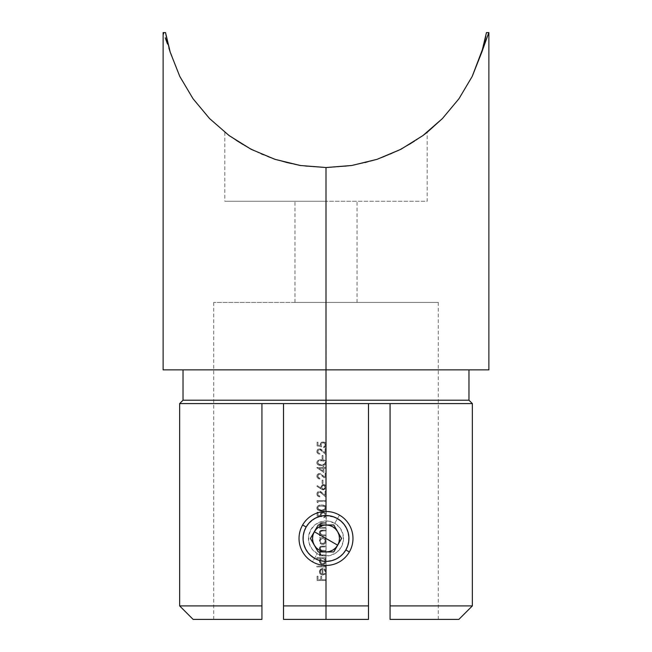 <?xml version="1.0" encoding="UTF-8"?>
<svg xmlns="http://www.w3.org/2000/svg" width="652" height="652" viewBox="0 0 652 652"><rect width="100%" height="100%" fill="white"/><g stroke="black" fill="none" stroke-linecap="round" stroke-linejoin="round"><path stroke-width="0.49" stroke-dasharray="3.26 2.44" d="M325.242 515.553L326 515.536L326 302.422L213.709 302.422L326 302.422L326 201.256L294.973 201.256L326 201.256L326 167.54L305.715 166.268L286.587 162.698L269.3 157.352L247.866 147.572L237.035 141.093L224.834 132.307L237.043 141.101L247.841 147.556L269.252 157.336L286.546 162.69L295.975 164.744L305.772 166.276L326 167.54L326 201.256L224.834 201.256L326 201.256L326 302.422L294.973 302.422L326 302.422L326.22 445.292L326 446.131L326.179 444.362L325.527 442.961L323.082 441.893L321.012 442.659L320.213 444.126L320.336 445.748L317.997 445.267L317.997 442.235L317.076 442.235L317.076 445.895L321.542 446.807L321.077 444.843L321.591 443.319L323.05 442.692L324.655 443.344L325.283 445.3L323.71 446.922L323.71 447.72L326 446.131L326 448.641L325.087 448.641L325.087 452.79L319.969 448.788L317.605 449.538L316.848 451.445L317.72 453.523L319.822 454.354L319.822 453.556L318.355 452.961L317.768 451.306L318.543 449.896L320.377 449.717L326 454.697L326 463.784L326 461.608L325.413 460.768L322.83 459.693L318.486 460.198L317.296 461.208L316.848 462.7L317.834 464.746L319.985 465.585L324.077 465.365L326 463.784L326 467.508L323.938 467.508L323.938 466.482L323.025 466.482L323.025 467.508L316.848 467.508L323.938 472.545L323.938 468.315L326 468.315L326 473.344L325.087 473.344L325.087 477.5L319.969 473.499L317.605 474.24L316.848 476.156L317.72 478.234L319.822 479.065L319.822 478.266L318.355 477.671L317.768 476.009L318.861 474.411L320.377 474.42L326 479.407L326 488.34L326 486.09L324.288 484.55L321.623 485.202L320.939 488.014L317.337 485.65L316.848 486.27L322.813 489.848L324.989 489.505L326 488.34L326 491.192L325.087 491.192L325.087 495.341L319.969 491.339L317.605 492.089L316.848 493.996L317.72 496.074L319.822 496.906L319.822 496.107L318.355 495.512L317.768 493.857L318.543 492.447L320.377 492.268L326 497.248L326 500.565L317.076 500.565L317.076 502.219L317.997 502.741L317.997 501.372L326 501.372L326 509.082L326 506.906L325.413 506.066L322.83 504.99L318.486 505.487L317.296 506.506L316.848 507.998L317.834 510.043L319.985 510.883L324.077 510.663L326 509.082L326 516.131L326 513.743L323.995 512.007L321.012 512.659L320.213 514.135L320.336 515.748L317.997 515.267L317.997 512.236L317.076 512.236L317.076 515.895L321.542 516.808L321.192 514.037L323.05 512.692L324.655 513.352L325.307 514.738L323.71 517.729L326 516.131L326 522.529L320.931 522.725L319.904 523.417L319.366 524.966L320.654 527.452L319.48 527.452L319.48 528.25L326 528.25L326 530.084L321.501 530.149L319.553 531.535L319.447 533.238L320.654 534.999L319.48 534.999L319.48 535.797L326 535.797L326 537.631L319.48 537.631L319.48 538.43L320.686 538.43L319.439 540.304L319.61 542.366L321.42 544.233L323.27 544.453L325.193 543.434L326 541.999L326 540.166L326.114 541.095L326 546.091L321.387 546.156L319.619 547.256L319.48 549.041L320.939 550.696L319.472 552.073L319.553 553.793L320.613 555.015L319.48 555.015L319.48 555.814L326 555.814L326 557.647L316.848 557.647L316.848 558.446L320.743 558.446L319.716 559.587L319.423 561.747L320.336 563.491L322.055 564.445L323.808 564.347L325.193 563.45L326 562.016L326 560.182L326 566.115L316.848 566.115L316.848 566.914L326 566.914L326 572.709L326.041 560.353M327.141 561.372L321.509 560.956L326 561.396L317.222 559.652L313.253 557.525L317.206 559.644L321.517 560.956L315.853 559.033M310.898 555.724L313.253 557.533L309.781 554.681L305.495 548.723M303.824 544.314L303.066 538.471L303.514 542.945L304.818 547.256L306.945 551.217L303.873 544.477M305.372 548.487L304.288 545.838M336.008 559.098L327.997 561.315M326.033 572.554L326 570.793L324.313 568.74L323.938 569.457L325.315 571.853L323.938 569.457L324.313 568.74L323.938 569.457L325.087 570.72L325.275 572.326L324.623 573.548L322.911 574.233L322.911 568.397L320.36 569.351L319.366 571.731L320.059 573.776L322.169 574.991L324.769 574.404L326 572.709L326 579.726L321.656 579.726L321.656 576.181L320.735 576.181L320.735 579.726L317.997 579.726L317.997 576.181L317.076 576.181L317.076 580.524L326 580.524L326 619.4L283.514 619.4L283.514 403.588L261.933 403.588L261.933 619.4L213.709 619.4L261.933 619.4L261.933 403.588L283.514 403.588L283.514 619.4L326 619.4L326 561.396L326 565.447L326 561.396L330.474 560.956L334.786 559.652L338.738 557.541L342.21 554.689L345.055 551.225L347.174 547.281L348.486 542.969L348.934 538.471L348.486 542.945L347.182 547.264L345.063 551.209L342.21 554.689L336.261 558.976M313.889 557.941L321.517 560.956L326.758 561.388L326 561.396L326 619.4L368.486 619.4L326 619.4L368.486 619.4L368.486 403.588L390.067 403.588L368.486 403.588L368.486 605.912L283.514 605.912L283.514 403.588L368.486 403.588L368.486 619.4L368.486 403.588L390.067 403.588L390.067 619.4L390.067 403.588L390.067 619.4L458.861 619.4L390.067 619.4L400.687 619.4L390.067 619.4L390.067 605.912L472.35 605.912L390.067 605.912L390.067 403.588L368.486 403.588L390.067 403.588L390.067 619.4L438.291 619.4L390.067 619.4L390.067 403.588L472.35 403.588L326 403.588L326 400.214L468.975 400.214L326 400.214L326 369.863L468.975 369.863L326 369.863L326 167.54L351.819 165.478L376.986 159.349L400.866 149.308L422.855 135.616L442.39 118.599L458.975 98.713L472.203 76.439L481.738 52.356L485.822 36.031M488.324 33.937L486.783 37.808L488.324 33.937M482.333 50.44L486.783 37.808L481.738 52.356L472.211 76.431L458.992 98.688M286.701 162.723L300.181 165.478L326 167.54L326 369.863L488.87 369.863L163.13 369.863L468.975 369.863L183.025 369.863L326 369.863L183.025 369.863L326 369.863L326 400.214L183.025 400.214L326 400.214L326 403.588L261.933 403.588L261.933 605.912L179.65 605.912L261.933 605.912L261.933 619.4L193.139 619.4L261.933 619.4L261.933 403.588L179.65 403.588L283.514 403.588L283.514 619.4L326 619.4L326 570.793L326 572.709L324.777 574.404L325.552 573.67L323.294 574.999L320.58 574.282L322.756 575.031L321.069 574.608L319.667 573.157L320.303 574.045L319.366 571.731L319.667 573.157L319.439 570.981L320.645 569.106L319.871 569.938L322.911 568.397L320.645 569.106L322.911 568.397L322.911 574.233L322.911 568.397L322.911 574.233L324.614 573.556L322.911 574.233L324.614 573.556L325.275 572.326L324.965 570.459L323.938 569.457L324.313 568.74L326 570.793L326 572.709M312.642 519.831L317.206 517.289L321.517 515.985L326 515.536L326 511.494L326 515.536L330.474 515.976L334.786 517.289L338.747 519.408L342.21 522.252L345.063 525.724L347.174 529.668L348.486 533.988L348.934 538.471L348.152 544.404M309.26 522.798L313.245 519.416L317.214 517.289L323.025 515.732M303.082 539.22L303.506 533.996L304.818 529.693L306.937 525.724L310.865 521.241M303.669 543.687L303.066 538.471L303.514 533.972L304.818 529.685L307.809 524.51M310.319 555.202L306.945 551.217L304.818 547.256L303.27 541.478M309.781 554.681L312.039 556.661M322.112 483.523L323.025 483.523L323.025 480.092L322.112 480.092L322.112 483.523L323.025 483.523L322.112 483.523L322.112 480.092L322.112 483.523L322.112 480.092L323.025 480.092L322.112 480.092L323.025 480.092L323.025 483.523L323.025 480.092L323.025 483.523L322.112 483.523M322.112 458.821L323.025 458.821L323.025 455.389L322.112 455.389L322.112 458.821L323.025 458.821L322.112 458.821L322.112 455.389L322.112 458.821L322.112 455.389L323.025 455.389L322.112 455.389L323.025 455.389L323.025 458.821L323.025 455.389L323.025 458.821L322.112 458.821M326 560.182L326 562.016L325.193 563.442L326 562.016L324.321 564.119L322.064 564.453L324.777 563.825L322.724 564.51L320.336 563.491L321.42 564.249L319.61 562.391L320.336 563.491L319.382 560.696L319.716 559.595L319.61 562.383L319.716 559.595L320.743 558.446L316.848 558.446L320.743 558.446L319.716 559.587L320.743 558.446L316.848 558.446L316.848 557.647L326 557.647L326 558.446L324.875 558.446L326 560.182L324.875 558.446L326 558.446L326 557.647L316.848 557.647L316.848 558.446L316.848 557.647L326 557.647L326 558.446L324.875 558.446L326.114 561.111L324.875 558.446L326 558.446L326 560.182L326.114 541.095L324.875 538.43L326 538.43L326 540.166L326.228 515.007L326 302.422L438.291 302.422L326 302.422L326 515.536L327.524 515.593M326.033 446.049L326.22 445.202M326.033 516.05L326.22 515.202M326 540.166L325.544 543.002L326 541.999L324.786 543.801L323.278 544.453L321.428 544.233L322.724 544.493L324.777 543.809L322.724 544.493L320.336 543.475L321.42 544.233L319.423 541.739L319.692 539.579L319.61 542.366L319.692 539.579L320.686 538.43L319.48 538.43L320.686 538.43L319.692 539.579L320.686 538.43L319.48 538.43L319.48 537.631L326 537.631L326 538.43L324.875 538.43L326 540.166L324.875 538.43L326 538.43L326 537.631L319.48 537.631L319.48 538.43L319.48 537.631L326 537.631L326 538.43L324.875 538.43L326.041 540.329M348.062 544.722L345.055 551.225L342.21 554.689L338.738 557.541L334.786 559.652L328.95 561.209M326 523.328L326 527.452L322.764 527.427L320.45 526.197L320.474 524.012L321.656 523.385L326 523.328L326 522.529L320.401 522.977L319.366 524.966L320.654 527.452L319.48 527.452L319.48 528.25L326 528.25L319.48 528.25L319.48 527.452L320.654 527.452L319.366 524.966L320.401 522.977L326 522.529L326 523.328L321.452 523.426L322.936 523.328L320.482 524.012L320.165 525.104L320.474 524.012L321.452 523.426L320.238 524.534L320.654 526.498L320.165 525.104L321.534 527.199L326 527.452L323.645 527.452L326 527.452L326 528.25L326 527.452L326 528.25L319.48 528.25L319.48 527.452L320.654 527.452L319.366 524.966L319.708 523.695L320.931 522.725L326 522.529L326 523.328M326 530.883L326 534.999L322.764 534.982L320.45 533.743L320.474 531.559L321.656 530.94L326 530.883L326 530.084L320.401 530.524L319.366 532.521L320.654 534.999L319.48 534.999L319.48 535.797L326 535.797L319.48 535.797L319.48 534.999L320.654 534.999L319.366 532.521L320.401 530.524L326 530.084L326 530.883L321.452 530.972L322.936 530.883L320.482 531.559L320.165 532.66L320.474 531.559L321.452 530.972L320.238 532.081L320.654 534.053L320.165 532.66L321.534 534.746L326 534.999L323.645 534.999L326 534.999L326 535.797L326 534.999L326 535.797L319.48 535.797L319.48 534.999L320.654 534.999L319.366 532.521L319.708 531.241L320.931 530.28L326 530.084L326 530.883M326 546.898L326 550.557L321.297 550.239L320.165 548.438L321.077 547.028L326 546.898L326 546.091L321.387 546.156L319.619 547.256L319.814 549.717L320.939 550.696L319.79 551.453L319.366 552.766L320.613 555.015L319.48 555.015L319.48 555.814L326 555.814L319.48 555.814L319.48 555.015L320.613 555.015L319.366 552.766L319.79 551.453L320.939 550.696L319.366 548.299L320.36 546.49L326 546.091L326 546.898L321.086 547.028L320.165 548.438L320.89 547.109L320.165 548.438L321.281 550.231L323.465 550.557L321.297 550.239L320.165 548.438L321.281 550.231L326 550.557L323.465 550.557L326 550.557L326 555.015L321.689 554.852L320.165 552.904L320.996 551.543L326 551.356L326 550.557L326 551.356L321.012 551.535L320.377 552.089L322.683 551.356L320.719 551.706L320.165 552.904L320.377 552.097L320.238 553.426L321.2 554.648L320.45 553.915L321.2 554.648L323.253 555.015L322.202 554.958L326 555.015L323.253 555.015L326 555.015L326 555.814L326 555.015L326 555.814L319.48 555.814L319.48 555.015L320.613 555.015L319.366 552.766L319.79 551.453L320.939 550.696L319.39 548.682L320.36 546.49L326 546.091L326 546.898M347.459 546.555L345.063 551.209L342.21 554.689L338.747 557.533L334.778 559.652L328.967 561.209M348.624 542.211L348.152 544.396M344.631 525.104L347.174 529.668L348.486 533.972L348.885 539.97M329.725 515.846L334.786 517.289L338.73 519.399L343.237 523.344M368.486 619.4L283.514 619.4L368.486 619.4L283.514 619.4L283.514 605.912L368.486 605.912L368.486 619.4L368.486 403.588L368.486 619.4M326 302.422L326 201.256L326 302.422L438.291 302.422L326 302.422M300.548 165.535L326 167.54L326 201.256L357.027 201.256L326 201.256L326 167.54L351.819 165.478L376.986 159.349L400.866 149.308L422.855 135.616L409.937 144.239L397.655 150.93L382.781 157.319L374.395 160.18L365.446 162.69L346.408 166.252L326 167.54L305.772 166.276L286.546 162.69L269.252 157.336L247.841 147.556L237.043 141.101L224.834 132.307L242.096 144.263L261.55 154.239L277.638 160.188L300.067 165.461M442.39 118.599L458.975 98.713M427.158 132.315L422.643 135.763M166.529 37.783L170.262 52.356L179.797 76.439L193.025 98.713L209.61 118.599L229.145 135.616L251.134 149.308L275.014 159.349L286.472 162.666M414.933 141.109L409.929 144.247L414.933 141.109M352.153 165.421L374.338 160.196L390.524 154.206L409.929 144.247L397.671 150.922L414.974 141.085L427.166 132.307L427.166 201.256L326 201.256L427.166 201.256M168.86 47.946L179.797 76.439L193.025 98.713L209.61 118.599L229.145 135.616L251.134 149.308L275.014 159.349L300.181 165.478L326 167.54L346.408 166.252L365.446 162.69L374.395 160.18L382.781 157.319L397.671 150.922L382.757 157.328L374.338 160.196L356.025 164.744L346.188 166.284L351.689 165.502M326 167.54L346.188 166.284L326 167.54M167.963 44.051L170.262 52.356M488.332 33.912L488.87 32.6M485.471 37.759L485.569 37.303M326 201.256L224.834 201.256L326 201.256M400.687 619.4L438.291 619.4L400.687 619.4M283.514 605.912L283.514 403.588L261.933 403.588L261.933 619.4L261.933 403.588L283.514 403.588L283.514 605.912M303.514 533.972L303.066 538.471L303.506 533.996L304.818 529.693L306.937 525.724L304.818 529.685L303.514 533.972M315.747 517.957L309.781 522.26L306.937 525.716M319.985 516.343L315.992 517.843L324.003 515.626M348.176 532.627L348.934 538.471L348.486 533.988L347.174 529.668L345.063 525.724L342.21 522.252L338.747 519.408L334.786 517.289L330.474 515.976L326 515.536L320.156 516.294M346.628 528.454L348.127 532.448M324.867 515.569L334.786 517.289L338.73 519.399L342.21 522.252L346.505 528.21M308.763 523.352L315.755 517.957M307.654 524.713L308.502 523.654M317.076 580.524L326 580.524L317.076 580.524L317.076 576.181L317.076 580.524L317.076 576.181L317.997 576.181L317.076 576.181L317.997 576.181L317.997 579.726L317.997 576.181L317.997 579.726L320.735 579.726L317.997 579.726L320.735 579.726L320.735 576.181L320.735 579.726L320.735 576.181L321.656 576.181L320.735 576.181L321.656 576.181L321.656 579.726L321.656 576.181L321.656 579.726L326 579.726L321.656 579.726L326 579.726L326 580.524L326 579.726L326 580.524L317.076 580.524M322.112 569.196L322.112 574.151L322.112 569.196L320.686 570.084L321.314 569.514L320.165 571.69L320.776 573.377L322.112 574.151L320.776 573.377L320.165 571.69L320.686 570.084L320.319 572.586L322.112 574.151L322.112 569.196L322.112 574.151L320.776 573.377L320.165 571.69L320.686 570.084L322.112 569.196M324.313 568.74L326 570.793M316.848 566.914L326 566.914L316.848 566.914L316.848 566.115L316.848 566.914L316.848 566.115L326 566.115L316.848 566.115L326 566.115L326 566.914L326 566.115L326 566.914L316.848 566.914M320.165 561.079L320.906 559.212L322.756 558.446L320.906 559.204L320.165 561.079L320.898 562.929L320.165 561.079L320.898 562.929L322.732 563.711L324.566 562.929L321.738 563.499L324.166 563.255L325.315 561.079L324.598 559.22L322.756 558.446L324.59 559.212L325.315 561.079L324.566 562.929L325.267 560.573L323.759 558.642L321.746 558.634L320.58 559.603L320.165 561.079L320.58 559.612L321.746 558.634L323.751 558.634L325.299 560.826L324.174 563.246L321.607 563.442L320.165 561.079M320.165 541.054L320.906 539.196L322.756 538.43L320.906 539.188L320.165 541.054L320.898 542.912L320.165 541.054L320.898 542.912L322.732 543.695L324.566 542.912L321.738 543.483L324.166 543.238L325.315 541.062L324.598 539.196L322.756 538.43L324.59 539.196L325.315 541.062L324.566 542.912L325.315 541.062L324.598 539.196L322.756 538.43L320.906 539.188L320.165 541.054L320.58 539.595L322.235 538.479L323.751 538.617L325.128 540.06L324.883 542.513L322.732 543.695L320.898 542.912L320.165 541.054M326.228 515.007L325.609 516.743L323.71 517.729L323.71 516.922L325.283 515.3L324.655 513.352L325.315 514.958L323.71 517.729L326 516.131L323.71 517.729L325.315 514.958L324.655 513.352L322.846 512.7L324.655 513.352L323.05 512.692L321.591 513.32L322.243 512.847L321.11 514.436L321.542 516.808L317.076 515.895L321.542 516.808L321.077 514.844L321.591 513.328L321.077 514.844L321.542 516.808L317.076 515.895L317.076 512.236L317.076 515.895L317.076 512.236L317.997 512.236L317.076 512.236L317.997 512.236L317.997 515.267L317.997 512.236L317.997 515.267L320.336 515.748L317.997 515.267L320.336 515.748L320.165 514.697L320.336 515.748M320.213 515.235L321.004 512.668L323.082 511.893L321.012 512.659L320.165 514.697L320.368 513.589L321.966 512.073L324.835 512.374L323.547 511.918L326 513.743L324.835 512.374L326 513.743L326 516.131M321.542 510.981L324.077 510.663L326 509.082L326.228 507.998L326 509.082L324.077 510.663L318.502 510.467L319.985 510.883L321.542 510.981L319.235 510.736L317.304 509.481L316.848 507.998L317.304 509.473L318.494 510.459L316.962 508.772L317.296 506.506L316.848 507.998L317.296 506.506L318.486 505.487L317.296 506.506L319.977 505.023L318.486 505.487L320.76 504.941L324.085 505.267L322.186 504.933L324.085 505.267L326 506.906L324.761 505.577L326 506.906L326 509.082L324.077 510.663L321.542 510.981M321.542 510.174L319.13 509.831L317.76 507.965L319.13 509.84L321.542 510.174L323.922 509.848L325.315 507.965L323.783 506.05L319.154 506.107L323.783 506.05L325.315 507.965L323.946 509.831L321.542 510.174L324.908 509.114L325.299 507.704L324.484 506.408L319.928 505.862L318.176 506.824L317.76 507.965L318.16 506.832L319.138 506.115L317.842 507.443L318.16 509.106L319.13 509.84L321.542 510.174L318.16 509.106L317.76 507.965L318.274 506.694L321.542 505.716L324.737 506.62L325.315 507.965L324.712 509.334L321.542 510.174M317.076 502.219L317.997 502.741L317.076 502.219L317.076 500.565L317.076 502.219L317.076 500.565L326 500.565L317.076 500.565L326 500.565L326 501.372L326 500.565L326 501.372L317.997 501.372L326 501.372L317.997 501.372L317.997 502.741L317.997 501.372L317.997 502.741L317.076 502.219M319.822 496.107L318.355 495.512L317.76 494.037L318.347 495.504L319.822 496.107L319.822 496.906L319.822 496.107L319.822 496.906L317.72 496.082L318.689 496.694L317.068 495.137L316.848 493.996L317.059 495.129L317.72 496.074L316.848 493.996L317.597 492.089L317.027 492.961L318.469 491.502L317.605 492.089L319.235 491.315L320.865 491.641L325.087 495.341L322.699 493.108L325.087 495.341L325.087 491.192L325.087 495.341L325.087 491.192L326 491.192L325.087 491.192L326 491.192L326 497.248L326 491.192L326 497.248L319.977 492.146L318.543 492.447L317.76 494.037L318.274 492.692L317.907 494.835L319.822 496.107M316.848 486.27L320.923 488.935L316.848 486.27L317.337 485.65L316.848 486.27L317.337 485.65L320.939 488.014L317.337 485.65L320.939 488.014L321.615 485.21L322.479 484.632L320.849 487.085L321.281 485.61L322.976 484.485L325.006 484.876L323.897 484.469L325.592 485.406L326.228 487.231L326 486.09L326 488.34L326.228 487.231L326 488.34L323.514 489.929L326 488.34L324.288 489.823L320.923 488.935L323.164 489.905L316.848 486.27M321.77 487.256L322.251 485.879L323.547 485.243L322.251 485.879L321.77 487.256L322.251 488.576L321.77 487.256L322.251 488.576L323.547 489.13L325.315 487.183L323.547 485.243L325.315 487.183L323.547 489.13L322.259 488.576L323.547 489.13L324.826 488.527L325.283 486.824L324.256 485.398L322.822 485.406L321.77 487.256L322.822 485.406L324.557 485.585L325.283 487.549L324.256 488.976L322.838 488.992L321.77 487.256M319.822 478.266L318.355 477.671L317.76 476.196L318.347 477.663L319.822 478.266L319.822 479.065L319.822 478.266L319.822 479.065L317.72 478.234L318.689 478.853L317.068 477.288L317.72 478.234L316.848 476.156L317.059 477.288L316.888 475.626L317.597 474.24L317.027 475.121L317.597 474.24L319.504 473.458L318.469 473.654L317.605 474.24L318.975 473.507L320.865 473.8L325.087 477.5L322.699 475.267L325.087 477.5L325.087 473.344L325.087 477.5L325.087 473.344L326 473.344L325.087 473.344L326 473.344L326 479.407L326 473.344L326 479.407L319.977 474.297L318.543 474.599L317.76 476.196L318.274 474.852L317.907 476.987L319.822 478.266M316.848 467.671L323.938 472.545L316.848 467.508L323.025 467.508L316.848 467.508L323.025 467.508L323.025 466.482L323.025 467.508L323.025 466.482L323.938 466.482L323.025 466.482L323.938 466.482L323.938 467.508L323.938 466.482L323.938 467.508L326 467.508L323.938 467.508L326 467.508L326 468.315L326 467.508L326 468.315L323.938 468.315L326 468.315L323.938 468.315L323.938 472.545L323.938 468.315L323.938 472.545L316.848 467.671M323.025 468.315L323.025 470.972L323.025 468.315L319.154 468.315L323.025 470.972L319.154 468.315L323.025 468.315L319.154 468.315L323.025 470.972L323.025 468.315L323.025 470.972L319.154 468.315L323.025 468.315M321.542 465.683L324.077 465.365L326 463.784L326.228 462.7L326 463.784L324.077 465.365L319.993 465.593L321.542 465.683L319.235 465.438L317.304 464.183L318.494 465.169L317.304 464.183L316.848 462.7L316.962 463.474L317.296 461.208L316.848 462.7L317.296 461.208L318.486 460.198L317.296 461.208L319.977 459.725L318.486 460.198L320.76 459.644L324.085 459.97L322.186 459.636L324.085 459.97L326 461.608L324.761 460.279L326 461.608L326 463.784L324.077 465.365L321.542 465.683M321.542 464.884L319.13 464.534L317.76 462.675L319.13 464.542L321.542 464.884L323.922 464.55L325.315 462.675L323.783 460.76L319.154 460.809L323.783 460.76L325.315 462.675L323.946 464.534L321.542 464.884L324.908 463.825L325.299 462.407L324.484 461.111L319.928 460.565L318.339 461.339L317.76 462.675L318.16 461.534L318.16 463.808L321.542 464.884L318.16 463.808L317.76 462.675L318.274 461.404L321.542 460.418L324.737 461.323L325.315 462.675L324.712 464.045L321.542 464.884M319.822 453.556L318.355 452.961L317.76 451.486L318.347 452.953L319.822 453.556L319.822 454.354L319.822 453.556L319.822 454.354L317.72 453.531L317.068 452.586L318.689 454.142L317.068 452.586L316.848 451.445L317.059 452.578L316.888 450.923L317.597 449.538L317.027 450.41L318.469 448.951L317.605 449.538L319.235 448.763L320.865 449.089L325.087 452.79L322.699 450.556L325.087 452.79L325.087 448.641L325.087 452.79L325.087 448.641L326 448.641L325.087 448.641L326 448.641L326 454.697L326 448.641L326 454.697L319.977 449.595L318.543 449.896L317.76 451.486L318.274 450.141L317.907 452.284L319.822 453.556M326.228 444.998L325.609 446.734L323.71 447.72L323.71 446.922L325.283 445.3L324.655 443.344L325.315 444.957L323.71 447.72L326 446.131L323.71 447.72L325.315 444.957L324.655 443.344L322.846 442.7L324.655 443.344L323.05 442.692L321.591 443.319L322.243 442.838L321.11 444.436L321.542 446.807L317.076 445.895L321.542 446.807L321.077 444.843L321.591 443.319L321.077 444.843L321.542 446.807L317.076 445.895L317.076 442.235L317.076 445.895L317.076 442.235L317.997 442.235L317.076 442.235L317.997 442.235L317.997 445.267L317.997 442.235L317.997 445.267L320.336 445.748L317.997 445.267L320.336 445.748L320.165 444.697L320.336 445.748M320.213 445.226L321.004 442.659L323.082 441.893L321.012 442.659L320.165 444.697L321.004 442.659L321.966 442.072L324.835 442.366L323.547 441.917L324.835 442.366L326 443.743L324.835 442.374L326 443.743L326 446.131M339.488 515.104L334.769 523.287A17.539 17.539 0 0 0 310.817 529.701A17.539 17.539 0 0 0 317.231 553.654L312.512 561.828A26.976 26.976 0 0 1 302.634 524.982A26.976 26.976 0 0 1 339.488 515.104A26.976 26.976 0 0 0 302.634 524.982A26.976 26.976 0 0 0 312.512 561.828A26.976 26.976 0 0 0 349.366 551.959A26.976 26.976 0 0 0 339.488 515.104A26.976 26.976 0 0 1 349.366 551.959A26.976 26.976 0 0 1 312.512 561.828L317.231 553.654A17.539 17.539 0 0 0 341.183 547.24A17.539 17.539 0 0 0 334.769 523.287L339.488 515.104M318.209 524.982L333.791 524.982L341.575 538.471L333.791 551.959L318.209 551.959L314.321 545.211L318.209 551.959L333.791 551.959L341.575 538.471L333.791 524.982L318.209 524.982L314.321 531.722L318.209 524.982M334.769 523.287L328.29 521.087L321.46 521.535L315.323 524.558L310.817 529.701L308.616 536.18L309.064 543.01L312.088 549.147L317.231 553.654L323.71 555.854L330.54 555.406L336.676 552.383L341.183 547.24L343.384 540.761L342.936 533.931L339.912 527.794L334.769 523.287M310.425 538.471L314.321 545.211L310.425 538.471L314.321 531.722L310.425 538.471M224.834 132.307L224.834 201.256M294.973 302.422L294.973 201.256M213.709 302.422L213.709 619.4M438.291 302.422L438.291 619.4M357.027 302.422L357.027 201.256"/><path stroke-width="0.98" d="M309.781 554.681L314.533 558.324L318.632 560.182L323.009 561.201L327.5 561.348L331.933 560.622L336.139 559.033L339.961 556.661L343.237 553.589L345.862 549.938L349.366 551.959A26.976 26.976 0 0 0 339.488 515.104A26.976 26.976 0 0 0 302.634 524.982L306.138 527.003A22.934 22.934 0 0 1 337.467 518.609A22.934 22.934 0 0 1 345.862 549.938L347.712 545.838L348.73 541.462L348.885 536.971L348.152 532.537L346.562 528.324L344.191 524.51L341.118 521.233L337.467 518.609L333.368 516.759L328.991 515.732L324.5 515.585L320.067 516.319L315.861 517.9L312.039 520.28L308.763 523.352L306.138 527.003L304.288 531.095L303.27 535.479L303.115 539.97L303.848 544.404L305.438 548.609L307.809 552.431L310.882 555.708M327.997 561.315L327.141 561.372M390.067 403.588L472.35 403.588L390.067 403.588L390.067 605.912L472.35 605.912L390.067 605.912L390.067 619.4L458.861 619.4L390.067 619.4L390.067 403.588L326 403.588L390.067 403.588M326 400.214L326 403.588L283.514 403.588L283.514 619.4L326 619.4L326 605.912L283.514 605.912L326 605.912L326 565.447L326 605.912L368.486 605.912L368.486 403.588L368.486 605.912L326 605.912L326 619.4L283.514 619.4L283.514 403.588L326 403.588L326 511.494L326 400.214L468.975 400.214L326 400.214L326 369.863L326 400.214L183.025 400.214L326 400.214M488.87 369.863L488.87 32.6L472.203 76.439L458.975 98.713L442.39 118.599L422.855 135.616L400.866 149.308L376.986 159.349L351.819 165.478L326 167.54L326 369.863L488.87 369.863L326 369.863L326 167.54L300.181 165.478L275.014 159.349L251.134 149.308L229.145 135.616L209.61 118.599L193.049 98.754M481.738 52.331L482.333 50.44M323.025 515.732L325.242 515.553M310.865 521.241L312.642 519.831M307.809 524.51L309.26 522.798M303.27 541.478L303.082 539.22M304.288 545.838L303.669 543.687M312.039 556.661L310.319 555.202M315.853 559.033L313.889 557.941M348.152 544.396L347.459 546.555M348.885 539.97L348.624 542.211M343.237 523.344L344.631 525.104M327.524 515.593L329.725 515.846M368.486 619.4L326 619.4L368.486 619.4L368.486 605.912L368.486 619.4M261.933 403.588L179.65 403.588L283.514 403.588L261.933 403.588L261.933 605.912L179.65 605.912L261.933 605.912L261.933 403.588M261.933 619.4L193.139 619.4L261.933 619.4L261.933 605.912L261.933 619.4M488.87 32.6L486.457 32.6L481.738 52.356L472.203 76.439L458.975 98.713L442.39 118.599L422.855 135.616L400.866 149.308L376.986 159.349L351.819 165.478L326.35 167.54M486.457 32.6L481.738 52.347L484.053 43.994M422.855 135.616L426.595 132.763M426.71 132.674L427.158 132.315M427.166 132.307L442.39 118.599M209.528 118.517L193.025 98.713L179.797 76.439L170.262 52.356L166.529 37.759L167.98 44.124M193.025 98.713L179.797 76.439L170.262 52.356L165.575 32.796M300.067 165.461L300.548 165.535M326 167.54L300.181 165.478L275.014 159.349L251.134 149.308L229.186 135.64M351.689 165.502L352.153 165.421M163.13 369.863L326 369.863L163.13 369.863L163.13 32.6L163.676 33.937L163.13 32.6L165.543 32.6L166.529 37.759M165.217 37.808L167.523 44.051L165.217 37.808M170.262 52.356L168.86 47.946M229.145 135.616L209.61 118.599M481.738 52.356L488.332 33.912M485.569 37.303L485.822 36.031M484.045 44.018L485.471 37.759M324.003 515.626L324.867 515.569M306.937 525.724L307.654 524.713M326 538.471L337.679 545.211C334.989 549.538 331.094 551.788 326 551.959C320.906 551.788 317.011 549.538 314.321 545.211C311.917 540.72 311.917 536.221 314.321 531.722L326 538.471L314.321 531.722L312.968 534.982L312.512 538.471L312.968 541.959L314.321 545.211L316.464 548.006L319.252 550.149L322.512 551.494L326 551.959L329.488 551.494L332.748 550.149L335.535 548.006L337.679 545.211L339.032 541.959L339.488 538.471L339.032 534.982L337.679 531.722L335.535 528.935L332.748 526.792L329.488 525.439L326 524.982L322.512 525.439L319.252 526.792L316.464 528.935L314.321 531.722C317.011 527.395 320.906 525.145 326 524.982C331.094 525.145 334.989 527.395 337.679 531.722C340.083 536.221 340.083 540.72 337.679 545.211L326 538.471M302.634 524.982A26.976 26.976 0 0 1 339.488 515.104A26.976 26.976 0 0 1 349.366 551.959A26.976 26.976 0 0 1 312.512 561.828A26.976 26.976 0 0 1 302.634 524.982A26.976 26.976 0 0 0 312.512 561.828A26.976 26.976 0 0 0 349.366 551.959L345.862 549.938A22.934 22.934 0 0 1 314.533 558.324A22.934 22.934 0 0 1 306.138 527.003L302.634 524.982M318.209 551.959L310.425 538.471L318.209 524.982L333.791 524.982L341.575 538.471L333.791 551.959L318.209 551.959L310.425 538.471L318.209 524.982L333.791 524.982L341.575 538.471L333.791 551.959L318.209 551.959M458.861 619.4L472.35 605.912L472.35 403.588L468.975 400.214L468.975 369.863M183.025 369.863L183.025 400.214L179.65 403.588L179.65 605.912L193.139 619.4"/></g></svg>
